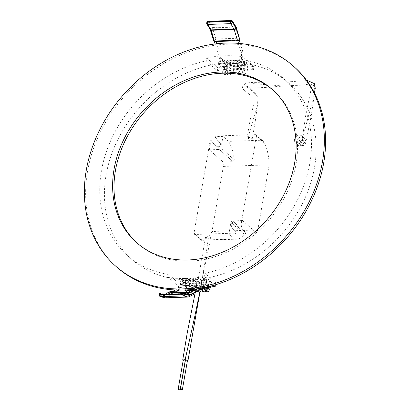 <?xml version="1.0" encoding="UTF-8"?>
<svg xmlns="http://www.w3.org/2000/svg" width="410" height="410" viewBox="0 0 410 410"><rect width="100%" height="100%" fill="white"/><g stroke="black" fill="none" stroke-linecap="round" stroke-linejoin="round"><path stroke-width="0.31" stroke-dasharray="2.05 1.54" d="M185.438 360.149A1.025 0.369 -170.1 0 0 185.54 360.359A1.025 0.369 -170.1 0 0 186.647 360.723A1.025 0.369 -170.1 0 0 187.452 360.503M183.147 360.626L185.13 361.159M185.258 361.164L187.355 361.066M183.214 360.226A1.025 0.369 -170.1 0 0 183.321 360.431A1.025 0.369 -170.1 0 0 184.423 360.8A1.025 0.369 -170.1 0 0 185.233 360.58M235.786 232.362L236.483 232.982A7.867 6.345 131.7 0 1 233.341 233.802L228.898 233.956L234.464 238.907L201.095 240.193L194.355 234.197A1.573 1.271 -48.3 0 0 195.15 234.469L232.644 233.182A7.867 6.345 -48.3 0 0 235.786 232.362L231.025 226.504A2.598 2.091 131.7 0 1 231.491 223.25A2.598 2.091 131.7 0 1 234.669 222.825A2.598 2.091 131.7 0 1 234.853 223.019L239.614 228.877A7.867 6.345 -48.3 0 0 240.849 225.715L256.496 136.059A1.573 1.271 -48.3 0 0 256.158 134.926A1.573 1.271 -48.3 0 0 255.363 134.659L261.626 140.23L262.897 140.922L264.675 143.331A31.478 14.775 -92 0 1 269.16 164.861L257.803 229.938A31.478 14.775 -92 0 1 256.296 232.772L246.292 233.116L244.211 234.212A31.478 14.775 -92 0 1 236.611 239.168A31.478 14.775 -92 0 1 234.464 238.907M218.561 136.561L217.864 135.941A7.867 6.345 -48.3 0 0 214.727 136.761L215.419 137.381A7.867 6.345 131.7 0 1 218.561 136.561L223.004 136.407L228.575 141.363L261.626 140.23M207.998 236.601L205.543 237.082L208.352 238.195L210.807 237.718L207.998 236.601M217.864 135.941L255.363 134.659M214.727 136.761L219.483 142.618A2.598 2.091 131.7 0 1 219.017 145.873A2.598 2.091 131.7 0 1 215.844 146.298A2.598 2.091 131.7 0 1 215.655 146.103L210.894 140.246A7.867 6.345 -48.3 0 0 209.659 143.408L210.356 144.028A7.867 6.345 131.7 0 1 211.591 140.866L210.894 140.246M195.15 234.469L201.412 240.04C200.931 240.25 201.192 240.352 202.191 240.342L194.012 233.07L209.659 143.408M194.012 233.07A1.573 1.271 -48.3 0 0 194.355 234.197M248.076 137.478L249.464 137.432L252.273 138.554L249.818 139.026L247.01 137.919L248.076 137.478L257.547 104.463L256.67 95.438L252.114 90.897L247.404 87.366L244.744 84.127L253.6 83.676L283.705 86.059L301.898 85.095L310.76 83.953L314.306 86.028L314.844 90.554M210.356 144.028L209.346 149.814L223.081 162.032A31.478 14.775 -92 0 1 223.332 166.429L269.16 164.861M223.081 162.032L233.085 161.694L234.279 159.803A31.478 14.775 88 0 0 228.575 141.363M223.332 166.429L211.975 231.506L257.803 229.938M211.975 231.506A31.478 14.775 -92 0 1 202.191 240.342L236.611 239.168M240.849 225.715L241.546 226.335L242.556 220.549L256.296 232.772M244.211 234.212L230.917 222.384L228.898 233.956M242.556 220.549L232.557 220.893L246.292 233.116M236.483 232.982L231.722 227.125A2.598 2.091 131.7 0 1 232.188 223.87A2.598 2.091 131.7 0 1 235.36 223.445A2.598 2.091 131.7 0 1 235.55 223.64L239.614 228.877M230.917 222.384A1.573 1.271 131.7 0 1 232.557 220.893M241.546 226.335A7.867 6.345 131.7 0 1 240.311 229.497M234.279 159.803L220.985 147.979L223.004 136.407M209.346 149.814L219.345 149.471L233.085 161.694M215.419 137.381L220.18 143.239A2.598 2.091 131.7 0 1 219.714 146.493A2.598 2.091 131.7 0 1 216.536 146.918A2.598 2.091 131.7 0 1 216.352 146.724L211.591 140.866M220.985 147.979A1.573 1.271 131.7 0 1 219.345 149.471M299.141 140.671L298.89 142.116L299.269 143.479L302.365 141.998L302.616 140.553L302.149 139.108L299.141 140.671L300.745 141.588C300.079 142.788 300.012 143.833 300.55 144.72L300.566 144.735C302.667 146.421 305.168 141.763 303.672 140.363L303.574 140.287C302.39 139.784 301.447 140.22 300.745 141.588L302.098 140.338C300.822 141.214 305.44 142.736 305.983 141.532L305.983 141.532C307.254 140.676 302.841 139.108 302.108 140.266L314.506 93.044M296.589 141.476A4.72 3.808 131.7 0 1 299.592 137.504A4.72 3.808 131.7 0 1 303.892 137.806A4.72 3.808 131.7 0 1 303.595 143.864A4.72 3.808 131.7 0 1 297.614 144.863A4.72 3.808 131.7 0 1 296.589 141.476M203.457 287.969A121.186 97.672 131.7 0 1 202.212 288.076L199.075 285.293A121.186 97.672 131.7 0 0 206.122 284.489L203.683 282.321A121.186 97.672 -48.3 0 1 180.077 283.131L182.511 285.293A121.186 97.672 131.7 0 0 189.358 285.621L192.49 288.409A121.186 97.672 131.7 0 1 179.554 287.379L180.067 284.443L173.594 278.682A118.034 95.135 -48.3 0 0 209.7 277.447A118.034 95.135 -48.3 0 0 306.952 193.602A118.034 95.135 -48.3 0 0 288.742 83.061A118.034 95.135 -48.3 0 0 246.984 63.816A118.034 95.135 -48.3 0 0 210.878 65.052A118.034 95.135 -48.3 0 0 113.631 148.897A118.034 95.135 -48.3 0 0 131.835 259.443A118.034 95.135 -48.3 0 0 173.594 278.682L168.93 274.536A118.034 95.135 -48.3 0 1 127.172 255.292A118.034 95.135 -48.3 0 1 108.968 144.745A118.034 95.135 -48.3 0 1 206.215 60.9L206.727 57.969A121.186 97.672 131.7 0 1 242.833 56.729L242.325 59.665A118.034 95.135 -48.3 0 1 284.079 78.91A118.034 95.135 -48.3 0 1 302.288 189.456A118.034 95.135 -48.3 0 1 205.036 273.301L204.523 276.237A121.186 97.672 131.7 0 1 168.418 277.473L168.93 274.536M294.498 139.62A4.72 3.808 131.7 0 1 297.501 135.648A4.72 3.808 131.7 0 1 301.801 135.946A4.72 3.808 131.7 0 1 301.509 142.003A4.72 3.808 131.7 0 1 295.528 143.003A4.72 3.808 131.7 0 1 294.498 139.62M202.212 288.076L202.714 285.181A118.034 95.135 -48.3 0 0 216.172 283.207L215.921 284.648M205.764 287.728A121.186 97.672 131.7 0 1 203.816 287.933M253.462 69.572L253.974 66.64A121.186 97.672 131.7 0 0 241.039 65.605L240.532 68.501A118.034 95.135 -48.3 0 1 253.462 69.572L242.325 59.665M294.539 67.153A133.773 107.82 -48.3 0 0 125.07 95.438A133.773 107.82 -48.3 0 0 116.712 267.048M216.172 283.207L205.036 273.301M240.532 68.501L237.4 65.713A118.034 95.135 -48.3 0 1 244.242 66.056L241.808 63.893A118.034 95.135 131.7 0 0 218.197 64.698L220.631 66.866A118.034 95.135 -48.3 0 1 227.678 66.046L230.809 68.834A118.034 95.135 -48.3 0 0 217.351 70.807L206.215 60.9M137.078 243.033A102.3 82.451 -48.3 0 0 137.77 243.658A102.3 82.451 -48.3 0 0 230.958 250.172A102.3 82.451 -48.3 0 0 296.035 164.133A102.3 82.451 -48.3 0 0 273.757 90.794A102.3 82.451 -48.3 0 0 273.06 90.179M214.466 285.078L204.523 276.237M179.554 287.379L168.418 277.473M180.067 284.443A118.034 95.135 -48.3 0 0 192.992 285.514L189.861 282.731A118.034 95.135 -48.3 0 1 183.019 282.387L180.584 280.22A118.034 95.135 131.7 0 0 204.19 279.41L206.63 281.578A118.034 95.135 -48.3 0 1 199.583 282.398L202.714 285.181M192.49 288.409L192.992 285.514M241.039 65.605L237.908 62.822A121.186 97.672 131.7 0 1 244.749 63.145L242.315 60.982A121.186 97.672 -48.3 0 0 218.704 61.787L221.139 63.955A121.186 97.672 131.7 0 1 228.185 63.15L231.317 65.938A121.186 97.672 131.7 0 0 217.864 67.875L206.727 57.969M253.974 66.64L242.833 56.729M217.351 70.807L217.864 67.875M230.809 68.834L231.317 65.938M227.678 66.046L228.185 63.15M220.631 66.866L221.139 63.955M218.197 64.698L218.704 61.787M241.808 63.893L242.315 60.982M244.242 66.056L244.749 63.145M237.4 65.713L237.908 62.822M206.122 284.489L206.63 281.578M199.075 285.293L199.583 282.398M203.683 282.321L204.19 279.41M180.077 283.131L180.584 280.22M182.511 285.293L183.019 282.387M189.358 285.621L189.861 282.731M170.95 292.417L170.75 291.382L169.909 292.612A0.789 0.261 175.1 0 1 170.95 292.417L193.986 291.802L194.109 290.628L194.596 290.7L195.339 292.217L194.14 294.124L188.287 297.009L165.373 297.793L171.226 294.908L170.975 293.047A0.866 0.748 -116.3 0 1 170.914 292.591L171.247 292.043L172.8 291.279M183.7 279.866A0.866 0.559 32.8 0 1 184.592 280.245A0.866 0.559 32.8 0 1 184.782 280.993L184.782 280.993A0.866 0.559 32.8 0 1 183.752 280.999A0.866 0.559 32.8 0 1 183.326 280.061A0.866 0.559 32.8 0 1 183.326 280.056A0.866 0.559 32.8 0 1 183.7 279.866M195.662 292.233L172.446 293.001A0.866 0.748 -116.3 0 0 172.385 292.54M172.446 293.001L172.015 293.596L171.057 293.227L170.017 293.422L171.226 294.908L194.14 294.124M193.986 291.802A0.866 0.748 -116.3 0 0 195.242 291.756M206.906 289.516L206.906 289.521A0.866 0.671 -32.6 0 0 205.451 290.454M169.909 292.612L169.986 293.227L170.975 293.047M170.99 293.088L169.986 293.247L163.78 296.307A1.573 1.373 -75.2 0 0 164.764 297.783M165.322 297.814A1.573 0.738 88 0 0 165.373 297.793A1.573 1.358 -116.3 0 1 163.78 296.307L159.464 295.169A1.573 1.373 -75.2 0 0 160.448 296.645M160.915 293.094L183.834 292.309L187.847 293.37L164.933 294.154L160.915 293.094A1.573 1.373 -75.2 0 0 159.48 294.703L159.28 295.072M167.787 292.842L165.189 294.124A1.573 1.358 -116.3 0 0 164.005 295.707A3.147 1.476 -92 0 1 163.493 295.764L159.295 294.606M195.688 291.751L195.268 291.689L195.672 291.792M164.005 295.707L170.919 292.55M169.93 292.807L170.914 292.591M239.517 40.405A0.789 0.61 39 0 1 239.173 40.58L215.839 41.584M237.738 40.836L237.708 40.626A0.866 0.379 -17 0 1 237.892 40.385L239.358 40.339A0.866 0.379 -17 0 1 239.173 40.58M241.849 67.055L243.033 67.004L241.849 67.055M239.44 40.487L238.804 38.207L215.891 38.991L213.871 41.118M216.106 41.369A0.866 0.379 -17 0 0 214.85 41.41L215.891 38.991L212.482 27.865L235.396 27.081L238.804 38.207L239.845 39.544M214.44 41.528L214.85 41.41M224.08 62.033A0.866 0.702 -65.4 0 0 224.321 60.357A0.866 0.702 -65.4 0 0 224.08 62.033M236.134 27.075A1.573 1.061 -31 0 0 235.217 26.665L212.303 27.45A1.573 1.061 -31 0 0 210.479 28.715L214.097 40.518A0.789 0.605 37.3 0 0 214.994 41.169L237.892 40.385M232.634 21.264A1.573 1.061 -31 0 0 231.722 20.854L235.217 26.665A1.573 0.738 -92 0 1 235.396 27.081A1.573 0.692 -17 0 1 236.221 27.306M208.316 21.284A1.573 0.738 -92 0 1 208.803 21.638A1.573 1.061 -31 0 0 206.978 22.904L210.479 28.715A1.573 0.692 -17 0 1 212.482 27.865A1.573 0.738 -92 0 0 212.303 27.45L208.803 21.638L231.722 20.854A1.573 0.738 -92 0 0 231.23 20.5M206.886 22.33A1.573 0.897 -160.3 0 0 206.978 22.904L206.85 23.273A1.573 0.897 -160.3 0 1 206.758 22.694M213.887 40.795A0.789 0.63 37.5 0 0 214.784 41.446L214.809 41.41A0.789 0.605 37.3 0 1 213.912 40.759L210.463 29.51A1.573 0.692 -17 0 0 210.345 29.92M206.891 24.036A1.573 1.061 149 0 1 206.85 23.273L210.104 28.679A3.147 1.476 -92 0 1 210.463 29.51M239.358 40.559A0.789 0.594 51.4 0 1 239.04 40.662M239.425 40.493A0.789 0.62 40.6 0 1 239.153 40.595M239.732 40.124A0.789 0.584 34.3 0 1 239.363 40.318M239.794 40.016A0.789 0.6 23.1 0 1 239.363 40.236M233.341 233.802L232.644 233.182M264.675 143.331L256.496 136.059M215.655 146.103L216.352 146.724M219.483 142.618L220.18 143.239M234.853 223.019L235.55 223.64M231.025 226.504L231.722 227.125M208.352 238.195L204.498 265.29L199.834 291.987M178.36 288.158A0.866 0.559 32.8 0 1 179.257 288.543A0.866 0.559 32.8 0 1 179.447 289.291A0.866 0.559 32.8 0 1 178.417 289.291A0.866 0.559 32.8 0 1 177.991 288.353A0.866 0.559 32.8 0 1 178.36 288.158M178.109 290.587A0.866 0.748 63.7 0 1 177.34 289.035A0.866 0.748 63.7 0 1 178.483 290.07M203.688 287.723A0.866 0.748 -116.3 0 0 202.76 286.282A0.866 0.748 -116.3 0 0 203.524 287.835M205.492 287.348A0.866 0.671 -32.6 0 0 203.97 288.133M163.493 295.764A1.573 1.373 104.8 0 1 164.933 294.154A1.573 0.738 -92 0 0 165.035 294.165A1.573 0.738 -92 0 0 165.189 294.124L187.964 293.345M188.041 293.365A1.573 0.738 -92 0 1 187.949 293.381A1.573 0.738 -92 0 1 187.847 293.37A1.573 1.373 -75.2 0 1 188.2 293.406L164.697 294.247L167.526 292.853M242.023 54.166L243.207 54.115L242.023 54.166M241.782 52.413A0.866 0.379 163 0 1 241.223 52.224A0.866 0.379 163 0 1 241.941 51.609A0.866 0.379 163 0 1 242.879 51.721A0.866 0.379 163 0 1 242.884 51.737A0.866 0.379 163 0 1 241.782 52.413M219.924 58.415A0.866 0.379 -17 0 0 220.78 58.174A0.866 0.379 -17 0 0 221.118 57.718A0.866 0.379 -17 0 0 220.175 57.61A0.866 0.379 -17 0 0 219.463 58.225A0.866 0.379 -17 0 0 219.924 58.415M221.769 60.977A0.866 0.702 -65.4 0 0 222.21 59.347A0.866 0.702 -65.4 0 0 221.487 60.926A0.866 0.702 -65.4 0 0 221.769 60.977M210.104 28.679A1.573 1.061 -31 0 0 210.145 29.443M262.897 140.922L256.158 134.926M215.844 146.298L216.536 146.918M234.669 222.825L235.36 223.445M199.962 291.935L202.509 277.478L210.807 237.718M205.543 237.082L198.64 276.781L194.991 293.806M314.526 93.085L311.298 115.364L305.983 141.532C305.081 146.36 302.513 145.904 300.566 144.735L299.269 143.479M303.672 140.363L302.149 139.108M303.574 140.287L302.026 140.476L305.722 115.277L310.964 89.903C311.41 87.586 310.703 86.29 308.838 86.013L283.705 86.059L264.086 87.52L246.082 88.191L247.399 87.022L247.584 85.941L255.881 94.11C258.003 96.857 258.556 100.312 257.547 104.463L255.138 122.165L252.273 138.554M306.782 80.575L285.037 82.087L263.117 82.082C254.923 82.697 247.655 81.846 244.744 84.127L243.535 85.198C242.479 86.443 242.207 87.535 242.73 88.483L244.145 90.2L252.114 96.54M247.01 137.919L250.074 120.427L253.477 104.904M288.742 83.061L284.079 78.91M131.835 259.443L127.172 255.292M273.757 90.794L272.368 89.554M137.77 243.658L136.381 242.418M303.892 137.806L301.801 135.946M297.614 144.863L295.528 143.003M178.816 290.075L184.782 280.993L186.191 279.912L187.488 280.64L189.164 285.053L188.749 289.773M175.429 289.978L177.991 288.353L183.326 280.056L185.817 278.216L187.595 278.528L189.809 281.065L190.624 289.619M172.015 293.596L177.007 291.131M205.518 287.343L203.621 286.077L197.728 288.763M195.739 292.11L193.853 290.675M195.683 291.705L194.929 292.074M208.746 287.348L207.844 281.198L206.194 279.318L205.656 279.256L203.796 281.46L203.437 287.882M205.113 289.926L205.881 287.912M205.912 287.712L205.738 283.356L203.749 279.599L202.981 279.338L201.694 280.214L200.992 289.086M203.078 288.056L201.453 280.143L200.188 279.435L198.922 280.281L197.564 285.652L198.804 290.167M199.798 289.675L200.362 284.822L198.583 280.158L197.379 279.528L196.154 280.343L195.334 289.101M195.657 289.788L196.38 290.475L197.312 288.968M197.359 288.819L195.785 280.25L194.581 279.625L193.356 280.445L192.408 288.824L192.628 289.419M193.956 290.275L194.381 289.47L194.709 284.535L192.879 280.235L191.803 279.722L190.542 280.563L189.195 285.037L189.907 289.68M191.603 289.527L191.931 284.765L190.225 280.476L188.995 279.815L187.698 280.722L186.473 287.405L187.16 289.88M210.514 287.082L209.377 280.394L207.163 277.857L205.384 277.544L204.252 277.98L202.381 280.348L201.853 288.66M206.189 291.305L207.137 289.824M207.691 287.492L206.584 280.491L204.37 277.954L202.591 277.642L200.71 278.697L198.696 283.976L199.439 289.849M203.391 291.402L204.339 289.921M204.605 289.132L203.785 280.589L201.571 278.047L199.793 277.734L198.66 278.175L196.79 280.542L196.293 288.973M200.598 291.5L201.546 290.013M201.904 288.85L200.992 280.681L198.778 278.144L197 277.831L195.862 278.267L193.997 280.635L193.576 289.316M197.799 291.592L199.373 286.846L198.194 280.778L195.98 278.241L194.202 277.929L193.069 278.364L191.198 280.732L190.84 289.598M191.301 290.644L193.397 292.299L194.673 291.956L196.19 289.527M196.313 289.04L195.401 280.876L193.187 278.334L191.409 278.021L190.271 278.462L188.405 280.829L188.093 289.819M188.503 290.741L190.599 292.397L191.875 292.053L193.156 290.3M193.474 289.327L192.603 280.968L190.389 278.431L188.61 278.118L187.478 278.554L185.607 280.922L185.315 289.978M185.709 290.833L187.806 292.489L189.082 292.145L190.363 290.398M196.431 289.404L197.21 290.951M238.507 43.352L241.475 54.094L241.3 66.984C241.295 70.12 242.043 72.283 243.545 73.462L244.919 73.764C245.364 73.887 246.005 73.329 246.84 72.083C248.188 68.47 247.83 64.831 245.754 61.172C244.56 59.896 243.689 59.332 243.13 59.481L241.9 59.655L240.04 61.254C238.236 64.775 238.025 68.337 239.419 71.929C240.793 73.749 241.69 74.389 242.12 73.856C242.546 73.974 243.166 73.451 243.986 72.293C245.39 68.731 245.067 65.082 243.017 61.346C241.808 60.014 240.916 59.424 240.337 59.573L239.107 59.747L237.246 61.351C235.437 64.872 235.232 68.429 236.626 72.027C237.995 73.841 238.897 74.487 239.327 73.954C239.778 74.082 240.429 73.508 241.27 72.237C242.715 68.024 242.125 64.15 239.501 60.613L237.539 59.67L236.309 59.845L234.448 61.449C232.644 64.97 232.434 68.526 233.828 72.124C235.202 73.938 236.098 74.579 236.529 74.051C236.97 74.169 237.61 73.621 238.441 72.391C239.937 68.137 239.343 64.232 236.657 60.665L234.745 59.768L233.515 59.942L231.655 61.541C229.846 65.062 229.641 68.624 231.035 72.216C232.403 74.036 233.305 74.676 233.736 74.143C234.187 74.271 234.833 73.703 235.668 72.442C236.99 68.89 236.652 65.293 234.643 61.654C233.428 60.306 232.531 59.711 231.947 59.86L230.722 60.034L228.857 61.638C227.053 65.159 226.843 68.716 228.237 72.314C229.61 74.128 230.507 74.774 230.938 74.241C231.378 74.364 232.014 73.81 232.844 72.596C234.346 68.342 233.756 64.431 231.066 60.859L229.154 59.957L227.924 60.132L226.064 61.736C224.255 65.257 224.05 68.813 225.444 72.411C226.812 74.225 227.714 74.866 228.144 74.338C228.585 74.456 229.221 73.908 230.051 72.688C231.542 68.47 230.963 64.57 228.314 60.993L226.356 60.055L225.131 60.229L223.265 61.828C221.461 65.349 221.251 68.911 222.645 72.503C224.019 74.323 224.916 74.963 225.346 74.43C225.961 74.968 226.822 73.692 227.919 70.607C228.37 67.281 227.786 64.355 226.166 61.818L224.521 60.408L222.21 59.347L221.118 57.718L216.828 43.726M240.368 43.521L242.879 51.721L243.207 54.115L243.033 67.004C243.181 69.823 243.658 71.489 244.473 72.001L244.857 71.929L245.851 69.157C246.067 66.077 245.467 63.632 244.058 61.833C243.135 61.09 242.5 60.972 242.146 61.479C240.142 64.047 239.753 67.276 240.967 71.155L241.874 72.145C241.9 72.918 242.305 71.827 243.089 68.87C243.202 65.851 242.576 63.519 241.213 61.879L240.065 61.295C239.665 60.485 238.835 61.895 237.574 65.533C237.303 68.665 237.667 70.827 238.666 72.016L239.035 72.247C239.071 73.011 239.486 71.96 240.286 69.085C240.429 66.025 239.804 63.652 238.415 61.971L237.267 61.392C236.872 60.577 236.042 61.992 234.776 65.636C234.505 68.767 234.874 70.925 235.873 72.114L236.242 72.339C236.262 72.883 236.647 72.093 237.39 69.966C237.764 66.789 237.205 64.191 235.709 62.161L234.469 61.49C234.136 60.829 233.351 61.987 232.121 64.965C231.635 68.357 231.942 70.766 233.059 72.191L233.449 72.437C233.495 73.123 233.905 72.134 234.679 69.464C234.868 66.374 234.264 63.95 232.849 62.187L231.681 61.582C231.307 61.044 230.543 62.1 229.4 64.754C228.811 68.229 229.093 70.735 230.256 72.278L230.651 72.534C230.686 73.134 231.086 72.252 231.84 69.895C232.132 66.763 231.553 64.242 230.097 62.33L228.872 61.679C228.534 60.977 227.74 62.202 226.494 65.349C226.059 68.68 226.387 71.027 227.473 72.385L227.857 72.626C227.909 73.359 228.324 72.309 229.103 69.48C229.251 66.456 228.636 64.093 227.268 62.392L226.094 61.777C225.936 61.356 225.3 62.023 224.193 63.77C223.137 68.07 223.368 71.032 224.885 72.657L226.192 70.443C226.592 67.537 226.12 65.005 224.782 62.853L221.487 60.926C220.775 60.731 220.098 59.834 219.463 58.225L215.081 43.931"/><path stroke-width="0.61" d="M182.404 389.423L187.452 360.503A1.025 0.369 -170.1 0 0 186.509 359.965A1.025 0.369 -170.1 0 0 185.438 360.149L180.39 389.075A1.025 0.369 -170.1 0 0 180.492 389.28A1.025 0.369 -170.1 0 0 181.599 389.643A1.025 0.369 -170.1 0 0 182.404 389.423A1.025 0.369 -170.1 0 0 181.461 388.885A1.025 0.369 -170.1 0 0 180.39 389.075M187.355 361.066L187.97 360.682L185.156 359.565L182.696 360.052L183.147 360.626M180.185 389.5L185.233 360.58A1.025 0.369 -170.1 0 0 184.285 360.036A1.025 0.369 -170.1 0 0 183.214 360.226L178.165 389.146A1.025 0.369 -170.1 0 0 178.273 389.356A1.025 0.369 -170.1 0 0 179.375 389.72A1.025 0.369 -170.1 0 0 180.185 389.5A1.025 0.369 -170.1 0 0 179.237 388.962A1.025 0.369 -170.1 0 0 178.165 389.146M215.921 284.648L215.66 286.144A121.186 97.672 131.7 0 1 205.764 287.728M203.816 287.933A121.186 97.672 131.7 0 1 203.457 287.969M115.461 265.936L116.712 267.048A133.773 107.82 -48.3 0 0 238.574 275.571A133.773 107.82 -48.3 0 0 323.674 163.062A133.773 107.82 -48.3 0 0 294.539 67.153L293.288 66.036A133.773 107.82 -48.3 0 0 123.815 94.32A133.773 107.82 -48.3 0 0 115.461 265.936A133.773 107.82 -48.3 0 0 237.318 274.454A133.773 107.82 -48.3 0 0 322.419 161.945A133.773 107.82 -48.3 0 0 293.288 66.036M294.646 162.898A102.3 82.451 -48.3 0 0 272.368 89.554A102.3 82.451 -48.3 0 0 142.772 111.187A102.3 82.451 -48.3 0 0 136.381 242.418A102.3 82.451 -48.3 0 0 229.569 248.931A102.3 82.451 -48.3 0 0 294.646 162.898M273.06 90.179A102.3 82.451 -48.3 0 0 144.161 112.422A102.3 82.451 -48.3 0 0 137.078 243.033M215.66 286.144L214.466 285.078M194.14 294.124L194.76 293.939L195.678 292.366L194.806 290.798L193.961 290.552L170.775 291.382M187.964 293.345L193.669 290.598L194.596 290.7A0.789 0.261 110.3 0 1 194.724 290.669L194.724 290.669A0.789 0.261 110.3 0 1 194.806 290.798M205.492 287.348A0.866 0.671 -32.6 0 1 203.97 288.133L205.451 290.454A0.866 0.671 -32.6 0 0 206.906 289.521L207.527 290.095L208.06 289.614L208.746 287.348M164.764 297.783L160.448 296.645A1.573 1.373 -75.2 0 0 160.802 296.686L165.117 297.824A1.573 0.738 88 0 0 165.22 297.834A1.573 1.573 0 0 1 164.764 297.783A1.573 1.373 -75.2 0 0 165.117 297.824L188.031 297.04A1.573 1.373 -75.2 0 0 189.471 295.431L195.765 292.289L195.703 291.828L189.697 294.826A1.573 1.358 -116.3 0 0 188.103 293.34A1.573 0.738 -92 0 1 188.041 293.365M160.448 296.645A1.573 1.573 0 0 1 159.28 295.072L183.029 294.144A1.573 0.738 88 0 0 183.055 294.688A1.573 0.738 88 0 0 183.716 295.902L188.031 297.04A1.573 0.738 88 0 0 188.134 297.05A1.573 0.738 88 0 0 188.287 297.009A1.573 1.358 -116.3 0 0 188.779 296.886L194.76 293.939L195.662 292.233M159.28 295.072L159.295 294.606L160.125 294.462L160.115 294.928A1.573 0.738 88 0 0 160.141 295.472A1.573 0.738 88 0 0 160.802 296.686L183.716 295.902A1.573 1.373 -75.2 0 0 185.156 294.293L189.471 295.431A1.573 1.358 -116.3 0 1 188.779 296.886A1.573 1.573 0 0 1 188.134 297.05L165.22 297.834A1.573 0.738 88 0 0 165.322 297.814M189.697 294.826A3.147 1.476 88 0 1 189.184 294.882A1.573 1.373 -75.2 0 0 188.2 293.406L184.182 292.351A1.573 1.373 104.8 0 0 183.834 292.309A1.573 0.738 88 0 0 183.726 292.299A1.573 0.738 88 0 0 183.044 293.678L183.029 294.144L185.156 294.293L185.171 293.821L183.044 293.678L160.125 294.462A1.573 0.738 88 0 1 160.812 293.083A1.573 1.573 0 0 0 159.295 294.606M160.915 293.094A1.573 0.738 88 0 0 160.812 293.083L183.726 292.299A1.573 1.573 0 0 1 184.182 292.351A1.573 1.373 104.8 0 1 185.171 293.821L189.184 294.882M193.961 290.552L194.724 290.669L195.606 291.843M215.839 41.584L239.04 40.662L237.395 40.057L234.156 29.479L211.237 30.263L214.44 41.528L214.784 41.446L214.44 41.528A0.789 0.738 -147.4 0 1 213.871 41.118L239.604 39.883A0.789 0.62 40.6 0 1 239.507 40.421L239.507 40.421A0.789 0.62 40.6 0 1 239.425 40.493M216.106 41.369L214.717 41.415M239.778 39.652L236.17 27.839L232.675 22.027L232.542 22.391A1.573 0.897 -160.3 0 0 230.553 21.443A1.573 0.738 -92 0 0 230.717 23.657A1.573 1.061 -31 0 0 232.542 22.391L235.801 27.798A1.573 1.061 149 0 1 233.977 29.064L230.717 23.657L207.803 24.441L211.058 29.848L233.977 29.064A1.573 0.738 88 0 1 234.156 29.479A1.573 0.692 -17 0 0 236.155 28.628L239.778 39.652A0.789 0.594 35.8 0 1 239.727 40.134A0.789 0.594 35.8 0 1 239.722 40.134A0.789 0.594 35.8 0 1 239.609 40.247M239.845 39.544A0.789 0.6 23.1 0 1 239.845 39.919L239.742 40.108A0.789 0.584 34.3 0 1 239.732 40.124L239.742 40.108A0.789 0.584 34.3 0 0 239.788 39.642L236.288 27.424A1.573 0.692 -17 0 0 236.221 27.306M236.134 27.075A1.573 1.573 0 0 1 236.288 27.424A1.573 0.692 -17 0 1 236.17 27.839A1.573 1.061 -31 0 0 236.134 27.075L232.634 21.264A1.573 1.573 0 0 0 231.23 20.5A1.573 0.738 -92 0 0 230.871 20.72A1.573 0.738 -92 0 0 230.686 21.079L207.773 21.863A1.573 0.897 -160.3 0 0 206.886 22.33L206.886 22.33A1.573 1.573 0 0 1 208.316 21.284L231.23 20.5M208.316 21.284A1.573 0.738 -92 0 0 207.957 21.505A1.573 0.738 -92 0 0 207.773 21.863L207.639 22.227L230.553 21.443L230.686 21.079A1.573 0.897 -160.3 0 1 232.675 22.027A1.573 1.061 -31 0 0 232.634 21.264M206.758 22.694A1.573 1.573 0 0 0 206.891 24.036A1.573 1.061 149 0 0 207.803 24.441A1.573 0.738 -92 0 1 207.639 22.227A1.573 0.897 -160.3 0 0 206.758 22.694L206.886 22.33M213.887 40.795L213.871 41.118M239.522 39.97A0.789 0.594 51.4 0 1 239.358 40.559L239.527 40.39A0.789 0.61 39 0 1 239.527 40.395A0.789 0.61 39 0 1 239.517 40.405M239.609 39.872A0.789 0.61 39 0 1 239.527 40.39L239.727 40.134M239.87 39.124L239.845 39.919A0.789 0.6 23.1 0 1 239.794 40.016M199.834 291.987L194.248 318.929L185.156 359.565M306.782 80.575L307.526 80.544L314.409 83.66L315.264 88.288L314.506 93.044M193.669 290.598L170.75 291.382L167.787 292.842M178.483 290.07A0.866 0.748 63.7 0 1 178.109 290.587L178.816 290.075M203.97 288.133L203.524 287.835A0.866 0.748 -116.3 0 0 203.688 287.723M236.155 28.628A3.147 1.476 88 0 0 235.801 27.798M214.389 41.635L213.769 41.087L210.345 29.92A1.573 0.692 -17 0 0 211.237 30.263A1.573 0.738 88 0 0 211.058 29.848A1.573 1.061 -31 0 1 210.145 29.443L206.891 24.036M199.962 291.935L187.975 360.615M182.711 360.006L187.411 331.977L194.991 293.806M314.844 90.554L314.526 93.085M177.007 291.131L178.109 290.587M172.8 291.279L175.429 289.978M197.728 288.763L194.104 290.552L193.576 289.316M203.524 287.835L195.683 291.705M205.518 287.343L206.906 289.521M203.437 287.882L204.416 289.993L205.113 289.926M200.992 289.086L201.951 290.285L203.078 288.056M198.804 290.167L199.157 290.382L199.798 289.675M195.334 289.101L195.657 289.788M192.628 289.419L193.515 290.567M193.617 290.567L193.956 290.275M189.907 289.68L190.717 290.664M190.824 290.659L191.603 289.527M187.16 289.88L187.923 290.762M188.026 290.757L188.749 289.773M205.451 290.454L207.373 291.817L208.649 291.479L210.514 287.082M201.853 288.66L202.822 290.792L204.58 291.915L206.189 291.305M207.137 289.824L207.691 287.492M199.439 289.849L200.997 291.771L201.781 292.012L203.391 291.402M204.339 289.921L204.605 289.132M197.21 290.951L198.988 292.104L200.598 291.5M201.546 290.013L201.904 288.85M195.739 292.11L197.799 291.592M196.19 289.527L196.313 289.04M193.156 290.3L193.474 289.327M190.363 290.398L190.624 289.619M196.293 288.973L196.431 289.404M190.84 289.598L191.301 290.644M188.093 289.819L188.503 290.741M185.315 289.978L185.709 290.833M167.526 292.853L170.391 291.438M237.738 40.836L238.507 43.352M239.44 40.487L240.368 43.521M216.828 43.726L216.172 41.574M215.081 43.931L214.374 41.625M210.345 29.92L210.145 29.443M238.661 40.805L239.358 40.559"/></g></svg>
